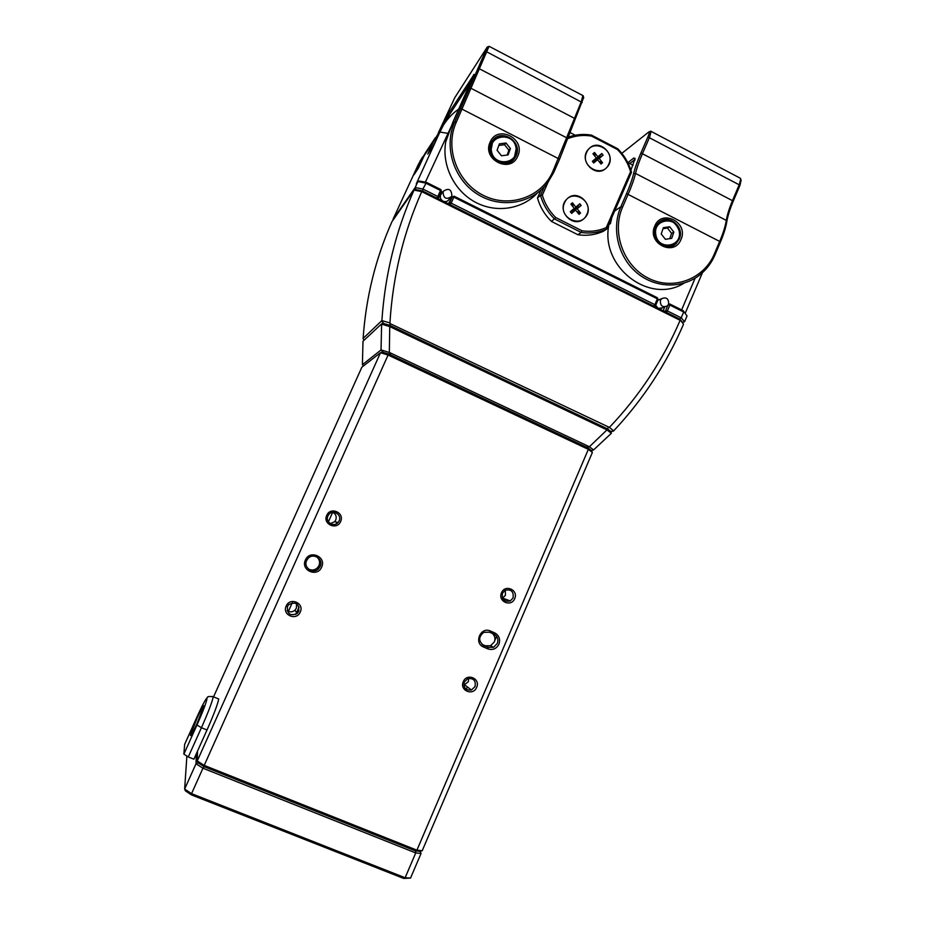 <?xml version="1.0" encoding="UTF-8"?>
<svg xmlns="http://www.w3.org/2000/svg" width="925" height="925" viewBox="0 0 925 925"><rect width="100%" height="100%" fill="white"/><g stroke="black" fill="none" stroke-linecap="round" stroke-linejoin="round"><path stroke-width="1.39" d="M300.255 612.049C296.555 621.276 281.79 615.009 286.195 606.048C289.93 596.81 304.649 603.123 300.255 612.049M287.455 606.488C286.958 614.003 290.23 616.327 297.249 613.448L298.787 611.321C299.226 603.678 295.896 601.423 288.82 604.534L287.455 606.488M321.646 567.106C317.379 577.743 300.336 570.367 305.412 560.041C309.725 549.404 326.698 556.827 321.646 567.106M306.649 560.55C303.065 567.649 313.286 574.564 318.616 568.678L320.154 566.424C323.796 559.197 313.217 552.306 307.99 558.515L306.649 560.55M340.62 521.515C336.978 530.615 322.409 524.186 326.745 515.375C330.422 506.276 344.944 512.727 340.62 521.515M327.947 515.942C324.918 521.943 333.763 527.712 338.041 522.533L339.128 520.891C342.192 514.797 333.116 509.051 328.907 514.427L327.947 515.942M514.682 598.625C511.248 607.54 497.43 601.435 501.512 592.786C504.981 583.872 518.763 590 514.682 598.625M502.448 593.237C501.604 599.527 504.217 602.094 510.276 600.938L513.063 597.932C513.884 591.561 511.236 589.017 505.119 590.3L502.448 593.237M494.678 632.897C499.13 635.406 500.552 639.187 498.933 644.216C496.401 648.864 492.701 650.414 487.822 648.876L483.544 647.014C473.461 643.106 480.688 626.317 490.412 631.023L494.678 632.897L493.777 634.053L489.51 632.191L483.844 632.307C478.364 636.816 478.352 641.21 483.798 645.5L488.076 647.361L493.488 647.35L497.326 643.488C498.667 639.291 497.488 636.146 493.777 634.053M476.653 687.356C473.172 696.398 459.158 690.455 463.309 681.667C466.836 672.625 480.792 678.615 476.653 687.356M464.315 681.991C463.309 687.842 465.68 690.513 471.426 690.004L475.057 686.581C476.04 680.65 473.612 678.002 467.796 678.638L464.315 681.991M482.006 644.367L485.197 645.754L490.562 645.743L494.366 641.915C495.569 638.504 494.84 635.66 492.192 633.359M308.291 568.91C311.563 570.679 314.604 570.32 317.425 567.846L318.963 565.614C320.235 562.146 319.495 559.22 316.708 556.827M502.529 598.267L505.443 595.237L505.304 590.196M463.841 685.228L468.339 681.667L468.767 678.36M287.132 610.662C289.779 612.385 292.369 612.246 294.902 610.269L296.393 608.199L296.578 603.69M330.294 523.643L334.677 521.688L335.729 520.081C336.862 516.74 335.937 514.161 332.965 512.311M389.02 354.125L388.095 355.027L380.487 352.714L382.303 352.09L389.02 354.125L587.953 447.873L591.503 450.637L592.37 452.475L422.228 850.699L416.909 850.179L588.346 449.353L388.095 355.027L204.217 765.391L416.909 850.179L415.533 850.919L204.171 766.698L198.019 762.79L197.245 760.963L380.487 352.714L361.872 367.167L213.548 696.883M197.534 751.088L197.245 760.963L204.217 765.391L204.171 766.698L415.533 850.919L420.239 851.382L415.533 850.919L415.73 852.931L202.957 768.212L191.556 793.638L405.127 877.744L415.73 852.931L421.06 853.44L410.527 878.079L405.127 877.744L403.751 878.449L191.521 794.922L185.416 790.875L184.642 789.06L195.996 763.772L196.32 753.794M592.37 452.475L588.346 449.353L587.953 447.873M421.06 853.44L420.239 851.382L422.228 850.699M197.025 723.581C192.666 733.062 190.469 736.959 190.434 735.248L197.233 717.696C201.546 708.319 203.731 704.434 203.801 706.053L197.025 723.581M217.733 698.595L218.728 698.999C217.664 704.364 213.756 714.69 207.015 729.987L201.43 727.721L188.284 756.951L193.892 759.194L207.015 729.987M184.642 744.405L183.867 754.141L196.979 725.015C203.061 711.232 206.391 702.468 206.992 698.71C206.333 697.774 203.095 703.659 197.279 716.355L184.688 744.29M188.284 756.951L183.867 754.141M589.387 446.752L606.997 429.894L389.737 326.606L389.344 352.437L589.387 446.752L593.584 449.92L611.356 433.305L606.997 429.894M589.375 446.833L586.369 447.122L390.708 354.922L389.344 352.437M381.632 323.831L362.993 341.256L362.403 364.693L381.031 349.974L381.632 323.831L383.019 323.322L389.783 325.322L607.401 428.818L611.032 431.709L611.356 433.305M389.737 326.606L381.667 324.155M381.054 349.87L389.263 352.483M591.445 450.591L593.584 449.92M362.403 364.693L363.571 365.849M381.031 349.974L383.47 352.437M389.783 325.322L389.703 326.548M607.401 428.818L607.054 429.882M390.408 323.738L609.39 427.408C639.452 395.808 663.028 360.103 680.141 320.316L421.731 191.637C403.381 232.915 392.778 276.691 389.934 322.952L390.13 325.484L607.089 428.668L608.569 427.558M391.992 221.607C375.585 258.399 365.953 297.33 363.12 338.423L381.886 320.57C385.031 274.609 395.75 231.123 414.018 190.099L391.992 221.607M422.598 156.938L418.135 164.87L393.033 219.306L415.175 187.532L417.88 181.566L419.649 181.069L426.471 182.387L440.82 189.556L441.537 191.487L438.843 197.464L436.97 198.112L422.598 190.943L421.742 191.625L414.018 190.099L415.799 189.602L422.598 190.955L679.655 319.009L683.517 324.212C666.555 363.71 643.28 399.253 613.691 430.853L610.916 431.628M381.886 320.57L389.934 322.952M609.39 427.408L613.691 430.853M683.517 324.212L679.655 319.009L666.324 312.361L665.653 310.511L667.781 305.504M363.155 338.943L364.126 340.192M381.748 321.299L383.956 323.6M610.477 431.27L613.078 431.328M441.676 193.383L440.705 194.77C439.826 197.337 440.52 199.418 442.809 201.014M443.329 201.28C445.665 202.078 447.538 201.511 448.96 199.58L449.249 199.037M655.698 305.238L657.906 308.164M658.392 308.407L662.751 307.748L660.219 308.753L664.809 306.927L663.144 310.777M426.471 182.387L422.898 189.047L437.814 196.493L440.508 190.492L425.604 183.046L417.88 181.566L416.273 183.878L441.768 127.951C446.047 120.273 451.724 113.948 458.823 108.988M454.14 196.216L453.851 197.164L452.279 196.852L454.14 196.216L657.409 297.792L658.08 299.654L655.594 305.493L654.877 304.683L653.848 306.14L450.313 204.749L451.169 203.142L654.877 304.683L657.374 298.833L453.851 197.164L451.169 203.142L449.596 202.829L452.279 196.852L448.417 203.812M682.638 322.455L679.655 319.009L681.216 317.818L683.691 311.979L669.862 305.065L667.364 310.916L681.216 317.818L684.581 321.727L682.638 322.455M422.598 190.943L415.799 189.602L415.175 187.532L422.898 189.047L422.598 190.943M668.336 304.718L669.862 305.065L669.873 304.024L683.193 310.684L687.032 315.922L684.581 321.727M659.513 299.561L657.941 299.978M681.632 309.898L695.114 278.182M631.44 168.94L630.26 168.327M569.326 136.773L568.17 136.183M451.4 126.112L425.373 182.167M569.534 132.298L575.211 135.235M627.717 162.453L633.058 165.228M440.219 130.39L433.305 141.803L427.755 154.07L432.738 146.566L443.341 125.268M425.558 152.694L419.233 163.205L414.007 174.744L418.401 168.142L425.627 152.567L430.079 145.768M702.433 272.678L685.263 313.124M653.848 306.14L655.594 305.493L653.906 306.175M663.942 311.17L667.364 310.916L666.324 312.361M436.97 198.112L437.814 196.493L438.843 197.464L437.941 198.586M448.66 203.928L449.596 202.829L450.313 204.749M687.032 315.922L683.193 310.684M669.873 304.024L668.417 304.568M657.409 297.792L658.08 299.654M440.82 189.556L440.508 190.492L441.537 191.487M517.746 156.152C510.588 174.189 481.567 159.493 490.158 142.068C497.453 124.031 526.279 138.877 517.746 156.152M491.117 143.132C483.891 157.539 506.611 171.564 514.947 157.932L516.092 155.886C523.388 141.317 500.124 127.315 492.007 141.479L491.117 143.132M511.826 161.135L512.67 159.539M583.652 97.541L559.567 159.216L553.717 172.478L547.646 182.826C531.921 203.905 500.252 209.073 476.988 193.88C453.574 178.93 443.48 146.404 454.718 121.88L487.29 46.99L454.788 97.668L438.23 133.084M440.069 130.575L448.105 114.064L474.109 74.405L453.053 121.776L445.781 141.745C441.549 164.904 453.886 190.411 474.733 201.881C495.546 213.432 521.954 209.547 537.344 193.024M489.001 46.389L456.326 122.123C444.393 147.977 457.216 182.526 483.347 195.372C509.317 208.599 541.761 197.187 552.838 171.46L581.386 101.438L582.866 95.552M471.472 80.961L448.741 115.787L445.353 122.273M493.106 141.167L491.557 142.242M680.962 239.517C674.209 257.219 646.633 243.24 654.738 226.128C661.629 208.426 689.032 222.532 680.962 239.517M655.467 227.053C649.315 239.656 666.879 253.392 676.279 243.414L679.204 239.17C685.413 226.417 667.422 212.657 658.103 223.11L655.467 227.053M670.81 246.432L671.908 245.345M741.029 180.363L740.012 185.231L733.282 201.083C729.906 209.073 727.732 216.022 726.749 221.931C725.836 227.515 723.743 234.152 720.506 241.853L714.979 254.884C711.88 262.11 707.452 268.273 701.693 273.349C684.188 288.75 656.449 288.901 637.441 273.326C618.351 257.867 611.124 228.995 620.86 206.784L626.572 193.614C629.925 185.833 632.272 179.219 633.59 173.75C634.989 167.968 637.441 161.042 640.933 152.96L647.893 136.946C649.153 133.952 649.523 132.24 648.992 131.836L621.843 153.342M611.876 217.433L610.454 223.549L608.951 224.532C599.828 266.828 649.639 305.042 684.084 283.131M649.997 131.477L651.084 131.385L649.604 137.201L642.644 153.226C639.244 161.077 636.874 167.818 635.521 173.426C634.168 179.057 631.752 185.89 628.295 193.926L622.571 207.108C611.321 232.487 623.566 266.042 648.413 278.24C673.088 290.82 703.867 279.269 714.343 254.005L719.87 240.963C723.223 233.008 725.373 226.151 726.322 220.404C727.27 214.669 729.397 207.917 732.681 200.147L739.41 184.272L740.717 179.022L739.907 178.028M635.001 159.597L629.74 163.505M627.925 162.569L633.752 158.071L635.105 158.406L630.896 170.188M659.837 222.52L658.346 222.867M451.874 195.811L451.504 196.562C446.22 199.939 443.41 198.389 443.075 191.914L443.422 191.209C448.706 187.775 451.516 189.313 451.874 195.811M668.613 304.105L667.364 305.921C662.531 307.736 660.207 305.909 660.381 300.475L661.606 298.683C666.439 296.833 668.775 298.636 668.613 304.105M410.527 878.079L403.751 878.449M186.873 756.338L184.642 789.06L191.556 793.638L191.521 794.922M198.019 762.79L204.171 766.698L202.957 768.212L195.996 763.772L198.019 762.79M669.318 246.709L670.498 245.773M661.213 233.967L665.387 239.298L671.7 238.349L673.839 232.083L669.677 226.764L663.364 227.689L661.213 233.967M658.716 223.492L657.305 223.989M669.758 238.65L671.573 233.331L667.434 228.024L663.017 228.683M667.434 228.024L669.677 226.764M671.573 233.331L673.839 232.083M586.612 152.498C579.721 166.743 603.1 178.745 608.858 163.991C615.715 149.827 592.462 137.733 586.612 152.498M564.504 202.887C557.544 217.271 581.108 229.134 586.913 214.253C593.838 199.962 570.401 188.006 564.504 202.887M567.8 137.328C575.408 134.495 583.293 133.755 591.445 135.119L617.715 148.775C624.34 155.377 628.942 163.193 631.509 172.212L606.858 228.995C598.753 232.626 590.208 233.782 581.212 232.441L554.595 219.028C547.831 212.415 543.125 204.529 540.477 195.372L544.212 186.908M540.975 190.076L537.483 197.996C540.096 207.073 544.767 214.889 551.473 221.445L555.752 217.56L581.998 230.787C590.485 232.025 598.579 230.961 606.28 227.608L630.561 171.692C628.052 163.193 623.67 155.805 617.438 149.538L591.514 136.067C583.12 134.715 575.061 135.64 567.326 138.819M537.483 197.996L540.477 195.372L542.327 195.21C544.906 203.835 549.381 211.282 555.752 217.56M551.473 221.445L577.871 234.719C586.785 236.048 595.261 234.904 603.297 231.296L606.858 228.995L606.28 227.608M577.871 234.719L581.212 232.441L581.998 230.787M547.982 182.375L542.327 195.21M591.514 136.067L591.445 135.119M617.715 148.775L617.438 149.538M631.509 172.212L630.561 171.692M510.242 162.106L510.97 161.135M497.083 150.266L501.466 155.782L508.126 154.903L510.392 148.52L506.021 143.005L499.373 143.861L497.083 150.266M491.418 143.34L490.782 143.976M507.166 155.03L508.877 150.208L504.53 144.716L498.795 145.468M504.53 144.716L506.021 143.005M508.877 150.208L510.392 148.52M605.771 168.5L607.297 166.963C617.033 156.29 600.441 138.299 589.722 147.977L587.942 149.815C578.611 160.684 595.284 178.097 605.771 168.5M599.18 158.452L603.123 155.192L601.817 153.515L597.874 156.776L594.509 152.486L592.971 153.758L596.324 158.048L592.37 161.32L593.688 162.997L597.643 159.724L600.996 164.014L602.533 162.742L599.18 158.452L595.573 160.094L597.874 156.776M602.533 162.742L598.914 161.366M594.509 152.486L595.064 156.441M596.324 158.048L595.573 160.094L597.643 159.724M593.688 162.997L595.573 160.094L592.37 161.32M603.123 155.192L595.573 160.094L601.817 153.515M583.802 218.809L585.19 217.444C595.307 206.738 578.553 188.423 567.638 198.32L565.973 200.008C556.295 210.935 573.142 228.637 583.802 218.809M577.165 208.773L581.143 205.466L579.825 203.789L575.847 207.096L572.459 202.806L570.898 204.101L574.286 208.391L570.297 211.709L571.627 213.386L575.604 210.067L578.992 214.346L580.542 213.051L577.165 208.773L573.662 210.148L575.847 207.096M580.542 213.051L576.68 211.42M572.459 202.806L573.13 206.934M574.286 208.391L573.662 210.148L575.604 210.067M571.627 213.386L573.662 210.148L570.297 211.709M581.143 205.466L573.662 210.148L579.825 203.789M288.392 611.39L292.219 602.799M328.41 521.816L332.642 512.346M505.05 599.018L504.403 600.533M467.322 686.905L466.281 689.322M482.596 644.829L483.798 645.5L483.544 647.014M485.197 645.754L488.076 647.361L487.822 648.876M490.412 631.023L489.51 632.191M212.322 696.398L213.27 696.768C212.137 702.11 208.183 712.435 201.43 727.721L196.979 725.015M447.457 133.269L439.722 132.032L438.415 134.021M433.305 141.803L423.719 156.371M419.233 163.205L418.135 164.87M450.544 128.032L454.718 121.88L456.326 122.123M478.04 68.092L575.096 118.654M582.207 102.525L487.001 51.973L485.394 51.8M448.105 114.064L448.741 115.787L450.117 116.492M559.567 159.216L460.766 108.479M469.206 88.742L471.068 88.338L566.539 137.733L567.152 139.386M473.785 75.48L473.542 74.832M443.075 125.707L442.323 125.592M552.838 171.46L553.717 172.478M614.674 210.981L620.86 206.784L622.571 207.108M640.933 152.96L733.282 201.083M740.012 185.231L647.893 136.946M634.885 160.164L633.752 158.071M720.506 241.853L626.572 193.614M633.59 173.75L635.521 173.426L726.322 220.404L726.749 221.931M714.343 254.005L714.979 254.884M655.837 234.765C658.08 250.767 682.523 247.056 679.181 231.296C677.007 215.352 652.53 218.913 655.837 234.765M679.436 231.331C680.106 235.898 678.904 239.748 675.828 242.882C666.382 248.559 659.513 245.911 655.235 234.927C654.576 230.498 655.698 226.729 658.588 223.619C668.07 217.629 675.019 220.173 679.436 231.273M491.429 151.006C493.742 167.437 519.492 163.968 516.011 147.78C513.78 131.419 487.984 134.726 491.429 151.006M514.369 157.493L516.37 147.803L514.369 157.493C508.611 166.951 492.366 162.65 490.851 151.191L492.62 141.883C498.217 132.044 514.797 136.229 516.347 147.792M317.425 567.846L318.616 568.678M510.276 600.938L502.726 598.163M471.426 690.004L464.789 684.997M297.249 613.448L294.902 610.269M338.041 522.533L334.677 521.688M490.562 645.743L493.488 647.35M295.803 614.443L299.087 607.066M336.18 523.932L336.92 522.255M496.598 636.342L494.794 640.551M218.728 698.999L213.27 696.768C209.293 696.259 207.339 696.49 207.408 697.45C205.442 699.393 202.066 705.683 197.279 716.32L184.653 744.347M441.768 127.951L440.439 129.974M435.293 137.837L425.627 152.567M421.095 159.482L419.996 161.158M512.242 160.834L514.947 157.932M489.221 46.366L583.166 95.714M487.29 46.99L489.221 46.319M583.744 97.853L583.201 95.946M671.226 246.05L676.279 243.414M651.084 131.385L740.509 178.34M648.992 131.836L650.888 131.177M741.122 180.768L740.717 179.022M448.151 200.54L450.683 197.534M440.959 194.285L443.422 191.209M657.825 300.267L661.606 298.683M675.828 242.882C678.915 239.76 680.129 235.898 679.47 231.285C678.129 221.248 664.971 216.519 658.588 223.619L656.808 224.659M490.701 144.196L492.62 141.883C498.136 132.067 514.867 136.16 516.37 147.803"/></g></svg>
